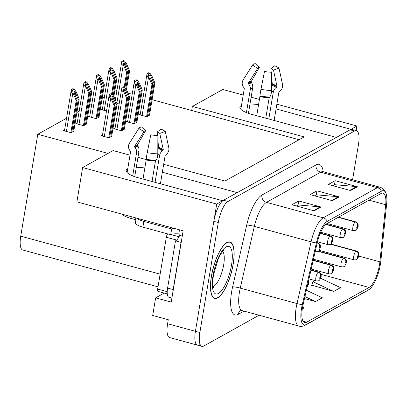 <?xml version="1.0" encoding="UTF-8"?>
<svg xmlns="http://www.w3.org/2000/svg" width="407" height="407" viewBox="0 0 407 407"><rect width="100%" height="100%" fill="white"/><g stroke="black" fill="none" stroke-linecap="round" stroke-linejoin="round"><path stroke-width="0.61" d="M127.762 168.717A19.48 5.52 9.5 0 0 127.589 168.808A19.48 5.52 9.5 0 0 126.18 170.447A19.48 5.52 9.5 0 0 138.11 177.711L222.675 200.748L216.712 204.065L195.416 331.318A18.264 5.856 105.2 0 0 197.441 345.136A18.264 5.856 105.2 0 0 199.354 344.79M241.483 105.398A19.48 5.52 9.5 0 0 241.31 105.489A19.48 5.52 9.5 0 0 239.901 107.122A19.48 5.52 9.5 0 0 251.831 114.392L336.396 137.429L237.235 192.638L162.347 172.237M258.598 104.675A19.48 5.52 9.5 0 0 250 104.019M216.712 204.065L82.636 167.547L76.892 201.862L183.15 230.81L171.225 302.091L155.647 297.848L164.209 293.081M352.574 179.752L358.475 144.485A18.264 5.856 105.2 0 0 356.451 130.667L351.999 129.457A18.264 5.856 105.2 0 0 350.091 129.802L223.54 200.264A18.264 5.856 105.2 0 0 213.823 221.342L195.416 331.318A18.264 5.856 105.2 0 0 197.441 345.136L169.627 337.561A18.264 5.856 105.2 0 1 167.603 323.743L168.274 319.709L152.696 315.466L155.647 297.848M163.67 164.336L224.949 181.029L304.177 136.915L192.353 106.456L222.843 89.479L243.218 95.029M251.144 97.187L259.473 99.456M276.857 104.192L356.919 126.002L350.956 129.319L276.068 108.918M356.15 130.586L356.919 126.002M82.636 167.547L113.126 150.57L130.026 155.174M144.877 167.994A19.48 5.52 9.5 0 0 136.279 167.338M137.953 157.331L146.266 159.595M158.018 286.838L22.761 250A18.264 5.856 -74.8 0 1 20.737 236.177L37.79 134.264L108.043 153.398M192.353 106.456L191.677 110.485L152.096 99.705M143.116 97.258L141.163 96.729M132.183 94.282L128.052 93.152M116.977 90.171L114.728 91.422M104.375 97.192L102.121 98.443M91.768 104.207L89.52 105.464M79.162 111.228L76.913 112.48M66.555 118.244L37.79 134.264M299.094 139.743L191.677 110.485M77.228 122.787L75.85 123.555L83.639 125.677L86.823 123.901L86.447 123.799M89.835 115.771L88.456 116.534L96.245 118.656L99.43 116.885L99.054 116.784M102.437 108.75L101.063 109.519L106.522 111.004M116.814 103.358L119.129 103.989M64.621 129.808L63.248 130.576L71.037 132.697L74.222 130.922L73.845 130.82M115.13 127.89L113.751 128.653L121.54 130.774L124.725 129.004L124.349 128.897M127.737 120.869L126.358 121.637L134.147 123.759L137.332 121.983L136.956 121.881M140.339 113.848L138.965 114.616L146.754 116.738L149.939 114.962L149.562 114.86M102.523 134.905L101.15 135.673L108.939 137.795L112.123 136.019L111.747 135.918M233.231 264.087A29.218 9.366 105.2 0 0 229.991 241.977A29.218 9.366 105.2 0 0 211.391 276.251A29.218 9.366 105.2 0 0 214.631 298.362A29.218 9.366 105.2 0 0 233.231 264.087M379.456 264.967A19.48 6.247 -74.8 0 1 369.093 287.449L306.659 322.212A19.48 6.247 -74.8 0 1 304.624 322.583A19.48 6.247 -74.8 0 1 303.108 304.578L317.19 242.852A19.48 6.247 -74.8 0 1 326.907 223.631L381.064 193.483A19.48 6.247 -74.8 0 1 383.099 193.111A19.48 6.247 -74.8 0 1 385.688 204.716L379.884 261.833A19.48 6.247 -74.8 0 1 379.456 264.967M380.367 264.464A21.917 7.026 105.2 0 0 380.845 260.933L386.65 203.815A21.917 7.026 105.2 0 0 386.182 193.869A21.917 7.026 105.2 0 0 381.451 191.178L327.294 221.332A21.917 7.026 105.2 0 0 316.361 242.948L302.279 304.68A21.917 7.026 105.2 0 0 306.273 324.516L368.706 289.753A21.917 7.026 105.2 0 0 370.095 288.726A21.917 7.026 105.2 0 0 380.367 264.464M311.747 285.195L333.694 291.427L340.522 287.627L320.701 278.327M356.451 130.667A18.264 5.856 105.2 0 0 354.543 131.013L227.986 201.48A18.264 5.856 105.2 0 0 218.269 222.553L199.868 332.529A18.264 5.856 105.2 0 0 201.892 346.352A18.264 5.856 105.2 0 0 203.805 346.006L259.081 315.222M350.575 190.547L328.322 184.488L335.149 180.688L357.402 186.747L350.575 190.547M314.168 210.821L291.916 204.757L298.743 200.956L320.996 207.015L314.168 210.821M332.371 200.682L310.119 194.622L316.946 190.822L339.199 196.881L332.371 200.682M302.294 308.913L304.115 307.896L302.579 307.173M304.482 298.565L315.491 301.562L322.319 297.761L306.369 290.277M316.946 190.822L316.264 194.892M314.575 195.833L316.397 194.821L338.415 196.744A4.869 4.401 60.9 0 1 339.199 196.881M298.743 200.956L298.061 205.031M296.372 205.967L298.194 204.955L320.212 206.878A4.869 4.401 60.9 0 1 320.996 207.015M335.149 180.688L334.468 184.758M332.778 185.699L334.6 184.686L356.618 186.604A4.869 4.401 60.9 0 1 357.402 186.747M315.491 301.562L304.924 296.606M333.694 291.427L312.978 281.71L315.038 280.56M312.978 281.71L311.665 285.424M109.641 137.403L115.039 105.133L112.317 98.804L111.839 96.052C112.251 96.016 112.79 96.724 113.456 98.168L116.178 104.502L117.089 103.994L114.153 97.176L112.032 94.129L110.389 95.045L109.259 94.739C109.071 96.942 109.529 98.255 110.643 98.672L111.197 98.82L114.128 105.642L108.755 137.744M317.16 242.989L317.404 243.055A3.042 2.712 56.8 0 1 319.754 246.662A1.521 0.488 105.2 0 0 318.971 248.402A1.521 0.488 105.2 0 0 319.297 249.527A1.521 0.488 105.2 0 0 320.111 247.766A1.521 0.488 105.2 0 0 319.805 246.632L319.648 247.502M319.805 246.632A3.042 2.788 -114.5 0 0 317.557 242.969A4.563 1.465 -74.8 0 1 317.959 242.923L317.221 242.72M317.185 242.872L317.557 242.969M319.627 247.517L319.754 246.662M112.032 94.129L110.902 93.824A3.042 0.86 9.5 0 0 110.165 94.022L109.478 94.399A3.042 0.86 9.5 0 0 109.259 94.653A3.042 0.86 9.5 0 0 109.259 94.739M111.686 136.264L117.089 103.994M110.775 136.767L116.178 104.502M115.039 105.133L114.128 105.642M110.389 95.045L111.197 98.82M71.739 132.306L77.137 100.036L74.415 93.707L73.937 90.954C74.349 90.919 74.888 91.626 75.554 93.071L78.276 99.4L79.187 98.896L76.251 92.074L74.13 89.031L72.487 89.947L71.357 89.642C71.169 91.845 71.627 93.157 72.741 93.569L73.296 93.722L76.226 100.544L70.854 132.646M307.88 283.654L307.6 284.885M74.13 89.031L73.001 88.726A3.042 0.86 9.5 0 0 72.263 88.919L71.576 89.301A3.042 0.86 9.5 0 0 71.357 89.555A3.042 0.86 9.5 0 0 71.357 89.642M73.784 131.166L79.187 98.896M72.873 131.67L78.276 99.4M77.137 100.036L76.226 100.544M72.487 89.947L73.296 93.722M122.248 130.382L127.645 98.112L124.924 91.784L124.445 89.031C124.857 88.996 125.392 89.703 126.063 91.153L128.785 97.482L129.691 96.973L126.76 90.156L124.639 87.113L122.995 88.029L121.866 87.719C121.673 89.927 122.136 91.234 123.25 91.651L123.804 91.804L126.735 98.621L121.362 130.728M320.212 233.369L330.011 236.035A3.042 2.712 56.8 0 1 332.361 239.642A1.521 0.488 105.2 0 0 331.578 241.382A1.521 0.488 105.2 0 0 331.903 242.506A1.521 0.488 105.2 0 0 332.712 240.751A1.521 0.488 105.2 0 0 332.412 239.616L331.985 241.651L332.361 239.642M332.412 239.616A3.042 2.788 -114.5 0 0 330.158 235.953A4.563 1.465 -74.8 0 1 330.565 235.902L320.319 233.114M320.258 233.257L330.158 235.953M124.639 87.113L123.509 86.803A3.042 0.86 9.5 0 0 122.766 87.001L122.085 87.383A3.042 0.86 9.5 0 0 121.866 87.637A3.042 0.86 9.5 0 0 121.866 87.719M124.293 129.243L129.691 96.973M123.382 129.752L128.785 97.482M127.645 98.112L126.735 98.621M122.995 88.029L123.804 91.804M134.849 123.367L140.252 91.097L137.53 84.768L137.052 82.016C137.459 81.98 137.998 82.687 138.665 84.132L141.387 90.461L142.297 89.957L139.367 83.135L137.245 80.093L135.597 81.008L134.473 80.703C134.279 82.906 134.742 84.218 135.852 84.631L136.406 84.783L139.342 91.606L133.969 123.708M325.798 224.435L342.618 229.019A3.042 2.712 56.8 0 1 344.968 232.621A1.521 0.488 105.2 0 0 344.18 234.366A1.521 0.488 105.2 0 0 344.51 235.485A1.521 0.488 105.2 0 0 345.319 233.73A1.521 0.488 105.2 0 0 345.014 232.595L344.856 233.465M345.014 232.595A3.042 2.788 -114.5 0 0 342.765 228.932A4.563 1.465 -74.8 0 1 343.167 228.887L326.053 224.221M325.905 224.343L342.765 228.932M344.836 233.476L344.968 232.621M137.245 80.093L136.116 79.787A3.042 0.86 9.5 0 0 135.373 79.981L134.692 80.362A3.042 0.86 9.5 0 0 134.473 80.617A3.042 0.86 9.5 0 0 134.473 80.703M136.9 122.227L142.297 89.957M135.989 122.731L141.387 90.461M140.252 91.097L139.342 91.606M135.597 81.008L136.406 84.783M147.456 116.346L152.854 84.076L150.132 77.747L149.654 74.995C150.066 74.959 150.605 75.666 151.272 77.116L153.994 83.445L154.904 82.936L151.974 76.119L149.847 73.077L148.204 73.993L147.075 73.682C146.886 75.885 147.344 77.198 148.458 77.615L149.013 77.768L151.943 84.585L146.571 116.687M338.181 217.358L355.219 221.998A3.042 2.712 56.8 0 1 357.57 225.605A1.521 0.488 105.2 0 0 356.786 227.345A1.521 0.488 105.2 0 0 357.117 228.469A1.521 0.488 105.2 0 0 357.926 226.714A1.521 0.488 105.2 0 0 357.621 225.575L357.193 227.615L357.57 225.605M357.621 225.575A3.042 2.788 -114.5 0 0 355.372 221.917A4.563 1.465 -74.8 0 1 355.774 221.866L338.522 217.165M338.329 217.272L355.372 221.917M149.847 73.077L148.723 72.767A3.042 0.86 9.5 0 0 147.98 72.965L147.298 73.346A3.042 0.86 9.5 0 0 147.075 73.601A3.042 0.86 9.5 0 0 147.075 73.682M149.501 115.206L154.904 82.936M148.596 115.715L153.994 83.445M152.854 84.076L151.943 84.585M148.204 73.993L149.013 77.768M84.341 125.285L89.744 93.015L87.022 86.686L86.543 83.934C86.95 83.898 87.49 84.605 88.161 86.055L90.883 92.384L91.789 91.875L88.858 85.058L86.737 82.016L85.094 82.931L83.964 82.621C83.771 84.824 84.234 86.136 85.348 86.554L85.902 86.706L88.833 93.524L83.46 125.626M310.938 270.263L318.233 272.252A3.042 2.712 56.8 0 1 320.584 275.854A1.521 0.488 105.2 0 0 319.8 277.599A1.521 0.488 105.2 0 0 320.126 278.719A1.521 0.488 105.2 0 0 320.94 276.964A1.521 0.488 105.2 0 0 320.635 275.829L320.207 277.869L320.584 275.854M320.635 275.829A3.042 2.788 -114.5 0 0 318.386 272.166A4.563 1.465 -74.8 0 1 318.788 272.12L310.999 269.999M310.963 270.146L318.386 272.166M86.737 82.016L85.607 81.705A3.042 0.86 9.5 0 0 84.865 81.904L84.183 82.285A3.042 0.86 9.5 0 0 83.964 82.54A3.042 0.86 9.5 0 0 83.964 82.621M86.391 124.145L91.789 91.875M85.48 124.654L90.883 92.384M89.744 93.015L88.833 93.524M85.094 82.931L85.902 86.706M96.947 118.269L102.35 85.999L99.629 79.67L99.15 76.918C99.557 76.882 100.097 77.584 100.763 79.034L103.485 85.363L104.395 84.86L101.465 78.037L99.344 74.995L97.695 75.911L96.571 75.605C96.378 77.808 96.841 79.116 97.95 79.533L98.504 79.686L101.44 86.503L96.067 118.61M313.181 260.424L330.84 265.232A3.042 2.712 56.8 0 1 333.191 268.839A1.521 0.488 105.2 0 0 332.407 270.579A1.521 0.488 105.2 0 0 332.733 271.703A1.521 0.488 105.2 0 0 333.542 269.948A1.521 0.488 105.2 0 0 333.241 268.808L333.079 269.683M333.241 268.808A3.042 2.788 -114.5 0 0 330.988 265.15A4.563 1.465 -74.8 0 1 331.395 265.099L313.242 260.154M313.207 260.307L330.988 265.15M333.058 269.693L333.191 268.839M99.344 74.995L98.214 74.69A3.042 0.86 9.5 0 0 97.471 74.883L96.79 75.264A3.042 0.86 9.5 0 0 96.571 75.519A3.042 0.86 9.5 0 0 96.571 75.605M98.998 117.124L104.395 84.86M98.087 117.633L103.485 85.363M102.35 85.999L101.44 86.503M97.695 75.911L98.504 79.686M112.342 94.577L114.952 78.978L112.23 72.65L111.752 69.897C112.164 69.862 112.703 70.569 113.37 72.014L116.092 78.348L117.002 77.839L114.072 71.022L111.945 67.974L110.302 68.89L109.173 68.585C108.984 70.787 109.442 72.1 110.556 72.517L111.111 72.665L114.041 79.487L111.61 94.017M318.167 251.328L343.447 258.211A3.042 2.712 56.8 0 1 345.797 261.818A1.521 0.488 105.2 0 0 345.009 263.558A1.521 0.488 105.2 0 0 345.339 264.682A1.521 0.488 105.2 0 0 346.148 262.927A1.521 0.488 105.2 0 0 345.843 261.793L345.685 262.663M345.843 261.793A3.042 2.788 -114.5 0 0 343.594 258.13A4.563 1.465 -74.8 0 1 343.996 258.079L318.452 251.124M318.294 251.241L343.594 258.13M345.665 262.673L345.797 261.818M111.945 67.974L110.816 67.669A3.042 0.86 9.5 0 0 110.078 67.867L109.397 68.244A3.042 0.86 9.5 0 0 109.173 68.503A3.042 0.86 9.5 0 0 109.173 68.585M113.843 96.724L117.002 77.839M113.177 95.767L116.092 78.348M114.952 78.978L114.041 79.487M110.302 68.89L111.111 72.665M124.949 87.556L127.559 71.963L124.837 65.629L124.359 62.882C124.771 62.841 125.305 63.548 125.977 64.998L128.698 71.327L129.609 70.823L126.674 64.001L124.552 60.958L122.909 61.874L121.779 61.564C121.586 63.772 122.049 65.079 123.163 65.496L123.718 65.649L126.648 72.466L124.216 86.996M330.769 244.307L356.049 251.195A3.042 2.712 56.8 0 1 358.399 254.802A1.521 0.488 105.2 0 0 357.616 256.542A1.521 0.488 105.2 0 0 357.946 257.667A1.521 0.488 105.2 0 0 358.755 255.906A1.521 0.488 105.2 0 0 358.45 254.772L358.292 255.642M358.45 254.772A3.042 2.788 -114.5 0 0 356.201 251.109A4.563 1.465 -74.8 0 1 356.603 251.063L331.059 244.103M330.901 244.22L356.201 251.109M358.272 255.657L358.399 254.802M124.552 60.958L123.423 60.648A3.042 0.86 9.5 0 0 122.68 60.846L121.998 61.228A3.042 0.86 9.5 0 0 121.779 61.482A3.042 0.86 9.5 0 0 121.779 61.564M126.445 89.703L129.609 70.823M125.783 88.751L128.698 71.327M127.559 71.963L126.648 72.466M122.909 61.874L123.718 65.649M246.428 112.591L250.285 89.55A6.695 6.4 -154.9 0 0 248.896 84.422L248.382 83.781A0.611 0.58 25.1 0 1 248.331 83.109L257.702 68.32L252.528 65.12A14.001 3.968 -170.5 0 1 252.61 64.972A14.001 3.968 -170.5 0 1 253.449 64.245A14.001 3.968 -170.5 0 1 255.24 63.609L259.32 67.42L251.267 81.476A0.611 0.483 -102.9 0 0 251.287 82.163L251.684 82.87A6.695 5.291 77.1 0 1 252.64 88.238L248.438 113.35M257.702 68.32A8.354 2.366 -170.5 0 1 257.753 68.234A8.354 2.366 -170.5 0 1 258.252 67.796A8.354 2.366 -170.5 0 1 259.32 67.42M274.135 120.467L278.841 92.348A0.611 0.529 -49.8 0 1 279.095 91.926L279.741 91.422A6.695 5.8 130.2 0 0 282.514 84.397L278.993 68.137L273.489 70.116L277.014 86.381A0.611 0.529 -49.8 0 1 276.76 87.017L276.114 87.52A6.695 5.8 130.2 0 0 273.295 92.175L268.803 119.017M256.746 115.73L259.997 95.935A6.695 0.509 -79.2 0 1 260.963 89.321L264.499 71.449A14.001 3.968 -170.5 0 0 271.591 72.258L271.51 90.527A6.695 2.763 91.8 0 1 269.658 97.039L269.185 97.726L265.761 118.188M252.528 65.12L243.157 79.909A6.695 6.4 -154.9 0 0 242.786 80.586A6.695 6.4 -154.9 0 0 243.681 87.312L244.195 87.948A0.611 0.58 25.1 0 1 244.322 88.416L240.832 109.269M271.53 85.241A6.695 3.643 -69.5 0 1 271.606 85.139L272.059 84.534A0.611 0.331 110.5 0 0 272.263 83.867L271.571 76.333M271.194 72.243L270.874 68.737A8.354 2.366 -170.5 0 1 273.489 70.116M270.874 68.737L274.608 65.817A14.001 3.968 -170.5 0 1 278.993 68.137M132.707 175.91L136.564 152.869A6.695 6.4 -154.9 0 0 135.175 147.741L134.656 147.1A0.611 0.58 25.1 0 1 134.61 146.428L143.981 131.639L138.807 128.439A14.001 3.968 -170.5 0 1 138.889 128.291A14.001 3.968 -170.5 0 1 139.728 127.564A14.001 3.968 -170.5 0 1 141.519 126.928L145.599 130.739L137.546 144.795A0.611 0.483 -102.9 0 0 137.566 145.482L137.963 146.189A6.695 5.291 77.1 0 1 138.919 151.557L134.717 176.669M143.981 131.639A8.354 2.366 -170.5 0 1 144.027 131.553A8.354 2.366 -170.5 0 1 144.531 131.115A8.354 2.366 -170.5 0 1 145.599 130.739M160.414 183.786L165.12 155.667A0.611 0.529 -49.8 0 1 165.374 155.245L166.02 154.741A6.695 5.8 130.2 0 0 168.793 147.716L165.273 131.456L159.768 133.435L163.293 149.7A0.611 0.529 -49.8 0 1 163.039 150.336L162.393 150.844A6.695 5.8 130.2 0 0 159.575 155.494L155.082 182.336M135.897 219.785A3.042 0.86 9.5 0 0 135.572 219.688L131.675 218.63A18.264 5.174 -170.5 0 1 121.576 214.031M143.025 179.055L146.276 159.254A6.695 0.509 -79.2 0 1 147.242 152.64L150.778 134.768A14.001 3.968 -170.5 0 0 157.87 135.577L157.789 153.846A6.695 2.763 91.8 0 1 155.937 160.358L155.464 161.045L152.04 181.507M138.807 128.439L129.436 143.228A6.695 6.4 -154.9 0 0 129.065 143.905A6.695 6.4 -154.9 0 0 129.96 150.631L130.474 151.267A0.611 0.58 25.1 0 1 130.601 151.735L127.111 172.588M157.809 148.56A6.695 3.643 -69.5 0 1 157.885 148.458L158.338 147.853A0.611 0.331 110.5 0 0 158.542 147.186L157.85 139.652M157.473 135.562L157.153 132.056A8.354 2.366 -170.5 0 1 159.768 133.435M157.153 132.056L160.887 129.136A14.001 3.968 -170.5 0 1 165.273 131.456M137.017 218.238A12.174 3.449 9.5 0 0 143.844 221.393L171.657 228.973A12.174 3.449 -170.5 0 1 173.896 228.286M136.192 218.015L135.424 222.609A12.174 3.449 9.5 0 0 142.882 227.152L170.696 234.727A12.174 3.449 9.5 0 1 178.785 233.913L179.899 234.218L179.706 235.368L182.27 236.07M172.792 292.704A12.174 3.902 -74.8 0 1 173.153 289.581L181.054 242.369A12.174 3.902 105.2 0 0 181.232 242.292M173.153 289.581L167.587 288.064A12.174 3.902 105.2 0 0 168.941 297.278L171.891 298.087M178.785 233.913L179.477 229.807M181.054 242.369L175.488 240.852A12.174 3.902 105.2 0 0 179.706 235.368M167.587 288.064L175.488 240.852M170.696 234.727L171.657 228.973M233.119 264.148A28.917 9.269 -74.8 0 1 214.713 298.066A28.917 9.269 -74.8 0 1 211.503 276.185A28.917 9.269 -74.8 0 1 229.909 242.272A28.917 9.269 -74.8 0 1 233.119 264.148M167.272 293.91L157.982 291.381A3.042 0.977 -74.8 0 1 157.641 289.077L166.315 237.256A3.042 0.977 -74.8 0 1 167.709 233.918M177.869 238.66A3.042 0.977 -74.8 0 1 178.999 236.813M167.603 323.743L199.868 332.529M20.737 236.177L160.139 274.15M369.093 287.449L321.062 274.364M314.789 260.577A19.48 6.247 105.2 0 0 315.145 259.686M244.032 311.126L238.166 314.392A6.09 5.505 60.9 0 1 240.73 310.607M238.166 314.392A30.439 9.758 -74.8 0 1 231.608 291.936A30.439 9.758 -74.8 0 1 232.616 286.838L246.698 225.112A30.439 9.758 -74.8 0 1 261.884 195.085L316.041 164.932A30.439 9.758 -74.8 0 1 323.27 171.764M302.279 304.68A6.09 0.743 -167.1 0 1 296.998 303.566L240.252 288.11A24.349 7.804 105.2 0 0 239.443 292.185A24.349 7.804 105.2 0 0 242.145 310.612L240.766 310.587M327.294 221.332A6.09 5.505 -119.1 0 0 323.229 217.816L377.386 187.663A6.09 5.505 60.9 0 1 381.451 191.178M316.361 242.948A6.09 0.743 -167.1 0 1 311.08 241.839A24.349 7.804 -74.8 0 1 323.229 217.816L266.483 202.355A24.349 7.804 105.2 0 0 254.334 226.378L240.252 288.11A6.09 0.743 12.9 0 0 232.616 286.838M316.041 164.932A6.09 5.505 60.9 0 0 320.64 172.207L377.386 187.663A24.349 7.804 -74.8 0 1 379.929 187.2L323.183 171.744A24.349 7.804 105.2 0 0 320.64 172.207L266.483 202.355A6.09 5.505 60.9 0 1 261.884 195.085M306.273 324.516A6.09 5.505 60.9 0 1 305.362 325.168C303.001 326.363 300.844 326.663 298.891 326.068A24.349 7.804 -74.8 0 1 296.998 303.566L311.08 241.839L254.334 226.378A6.09 0.743 12.9 0 0 246.698 225.112M370.095 288.726L367.796 290.405A6.09 5.505 -119.1 0 0 368.706 289.753M354.543 131.013L350.091 129.802M227.986 201.48L223.54 200.264M218.269 222.553L213.823 221.342M306.659 322.212L303.057 321.23M379.884 261.833L358.882 256.11M385.688 204.716L369.037 200.178M331.68 200.493L338.415 196.744M349.878 190.359L356.618 186.604M313.476 210.628L320.212 206.878M315.186 251.633L315.557 251.735A4.563 1.465 -74.8 0 1 315.227 251.47M317.084 243.33A4.563 1.465 -74.8 0 1 317.404 243.055M104.309 136.533L110.643 98.672M113.06 100.529L113.456 98.168M307.397 285.775A1.521 0.488 105.2 0 0 308.333 283.984A1.521 0.488 105.2 0 0 308.068 282.834M66.402 131.436L72.741 93.569M75.158 95.431L75.554 93.071M317.445 241.794L328.164 244.714A4.563 1.465 -74.8 0 1 327.655 241.259A4.563 1.465 -74.8 0 1 330.011 236.035M116.911 129.512L123.25 91.651M125.666 93.513L126.063 91.153M320.706 232.229L340.771 237.693A4.563 1.465 -74.8 0 1 340.262 234.239A4.563 1.465 -74.8 0 1 342.618 229.019M129.518 122.497L135.852 84.631M138.273 86.493L138.665 84.132M327.111 223.524L353.373 230.677A4.563 1.465 -74.8 0 1 352.869 227.223A4.563 1.465 -74.8 0 1 355.219 221.998M142.124 115.476L148.458 77.615M150.875 79.477L151.272 77.116M308.964 278.907L316.387 280.927A4.563 1.465 -74.8 0 1 315.883 277.472A4.563 1.465 -74.8 0 1 318.233 272.252M79.009 124.415L85.348 86.554M87.764 88.416L88.161 86.055M311.213 269.068L328.993 273.911A4.563 1.465 -74.8 0 1 328.485 270.457A4.563 1.465 -74.8 0 1 330.84 265.232M91.616 117.399L97.95 79.533M100.371 81.395L100.763 79.034M313.456 259.223L341.6 266.89A4.563 1.465 -74.8 0 1 341.091 263.436A4.563 1.465 -74.8 0 1 343.447 258.211M104.223 110.378L110.556 72.517M112.973 74.374L113.37 72.014M319.205 250.341L354.202 259.875A4.563 1.465 -74.8 0 1 353.698 256.415A4.563 1.465 -74.8 0 1 356.049 251.195M116.824 103.358L123.163 65.496M125.58 67.359L125.977 64.998M248.382 83.781A15.018 4.253 -170.5 0 1 249.364 82.845A15.018 4.253 -170.5 0 1 251.287 82.163M248.896 84.422A14.403 4.08 -170.5 0 1 249.842 83.521A14.403 4.08 -170.5 0 1 251.684 82.87M269.185 97.726A18.264 5.174 -170.5 0 1 259.936 96.673M271.5 91.031A12.174 3.449 -170.5 0 1 273.295 92.175M250.285 89.55A12.174 3.449 -170.5 0 1 252.64 88.238M271.606 85.139A14.403 4.08 -170.5 0 1 276.114 87.52M272.059 84.534A15.018 4.253 -170.5 0 1 276.76 87.017M272.263 83.867A15.176 4.299 -170.5 0 1 277.014 86.381M248.529 82.799A15.176 4.299 -170.5 0 1 251.267 81.476M243.157 79.909A20.823 5.896 -170.5 0 1 243.279 79.691L242.786 80.586M271.51 90.527A20.823 5.896 -170.5 0 1 260.963 89.321M269.658 97.039A19.078 5.403 -170.5 0 1 259.997 95.935M269.337 97.359A18.463 5.23 -170.5 0 1 259.987 96.296M134.656 147.1A15.018 4.253 -170.5 0 1 135.643 146.164A15.018 4.253 -170.5 0 1 137.566 145.482M135.175 147.741A14.403 4.08 -170.5 0 1 136.121 146.841A14.403 4.08 -170.5 0 1 137.963 146.189M131.675 218.63L131.97 216.865M155.464 161.045A18.264 5.174 -170.5 0 1 146.215 159.992M157.779 154.35A12.174 3.449 -170.5 0 1 159.575 155.494M136.564 152.869A12.174 3.449 -170.5 0 1 138.919 151.557M157.885 148.458A14.403 4.08 -170.5 0 1 162.393 150.844M158.338 147.853A15.018 4.253 -170.5 0 1 163.039 150.336M158.542 147.186A15.176 4.299 -170.5 0 1 163.293 149.7M134.809 146.118A15.176 4.299 -170.5 0 1 137.546 144.795M129.436 143.228A20.823 5.896 -170.5 0 1 129.558 143.01L129.065 143.905M157.789 153.846A20.823 5.896 -170.5 0 1 147.242 152.64M155.937 160.358A19.078 5.403 -170.5 0 1 146.276 159.254M155.616 160.679A18.463 5.23 -170.5 0 1 146.266 159.615M142.882 227.152L143.844 221.393M135.572 219.688L135.867 217.928M213.176 286.497A18.564 5.952 105.2 0 0 223.687 264.789A18.564 5.952 105.2 0 0 222.721 251.46M231.527 265.038A24.654 7.906 -74.8 0 1 218.411 293.488A24.654 7.906 -74.8 0 1 213.095 275.3A24.654 7.906 -74.8 0 1 226.216 246.851A24.654 7.906 -74.8 0 1 231.527 265.038M157.641 289.077L167.206 291.682M166.315 237.256L176.669 240.074M170.996 234.58L179.024 236.762M386.182 193.869C385.093 190.374 383.012 188.151 379.929 187.2M305.362 325.168L367.796 290.405M201.892 346.352L197.441 345.136M298.891 326.068L242.145 310.612M323.183 171.744L321.952 171.016M315.557 251.735C319.164 251.73 318.04 251.038 318.813 250.798L320.329 247.512L320.294 245.38C319.653 244.714 321.25 244.938 317.959 242.923M102.34 135.999L109.259 94.653M307.137 286.91L308.389 284.478L308.425 281.278M64.438 130.901L71.357 89.555M328.164 244.714C331.766 244.714 330.647 244.017 331.42 243.783L332.936 240.496L332.895 238.36C332.26 237.698 333.852 237.922 330.565 235.902M114.947 128.978L121.866 87.637M340.771 237.693C344.373 237.693 343.249 237.001 344.027 236.762L345.538 233.476L345.502 231.344C344.861 230.677 346.459 230.901 343.167 228.887M127.554 121.963L134.473 80.617M353.373 230.677C356.98 230.677 355.855 229.98 356.629 229.741L358.145 226.455L358.109 224.323C357.468 223.662 359.066 223.886 355.774 221.866M140.156 114.942L147.075 73.601M316.387 280.927C319.994 280.927 318.869 280.235 319.643 279.996L321.159 276.709L321.123 274.572C320.482 273.911 322.079 274.135 318.788 272.12M77.045 123.881L83.964 82.54M328.993 273.911C332.595 273.906 331.476 273.214 332.249 272.975L333.765 269.688L333.725 267.557C333.089 266.89 334.681 267.119 331.395 265.099M89.652 116.86L96.571 75.519M341.6 266.89C345.202 266.89 344.078 266.198 344.856 265.959L346.367 262.673L346.332 260.536C345.691 259.875 347.288 260.098 343.996 258.079M102.254 109.844L109.173 68.503M354.202 259.875C357.809 259.87 356.685 259.178 357.458 258.938L358.974 255.652L358.938 253.52C358.297 252.854 359.895 253.078 356.603 251.063M115.344 99.939L121.779 61.482M252.61 64.972L243.279 79.691M138.889 128.291L129.558 143.01M213.533 287.647L212.993 285.424C212.647 282.84 212.83 279.294 213.538 274.786L218.157 259.147C219.083 256.268 222.995 250.661 223.611 250.651M214.713 298.066L213.41 297.71M229.909 242.272L228.612 241.916"/></g></svg>
